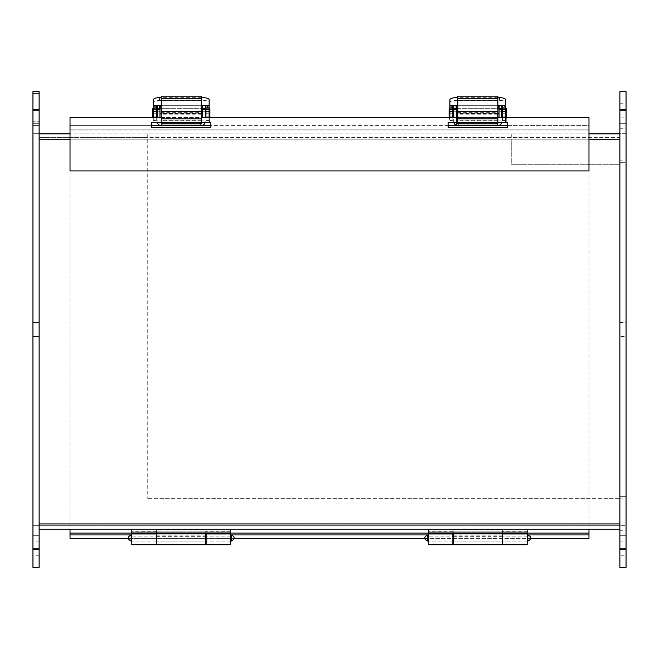 <?xml version="1.0" encoding="UTF-8"?>
<svg xmlns="http://www.w3.org/2000/svg" width="659" height="659" viewBox="0 0 659 659"><rect width="100%" height="100%" fill="white"/><g stroke="black" fill="none" stroke-linecap="round" stroke-linejoin="round"><path stroke-width="0.49" stroke-dasharray="3.29 2.47" d="M428.35 529.251L527.2 529.251L428.35 529.251L428.35 544.795M428.35 533.897L428.35 541.088L428.35 533.897M502.685 544.795L502.685 529.614L452.865 529.614L452.865 544.795M527.2 529.251L527.2 544.795M527.2 534.96L527.2 541.088L527.2 534.96L502.685 534.96L502.685 541.088L502.685 534.96M428.35 532.958L527.2 532.958M428.35 534.96L452.865 534.96L452.865 536.171L428.35 536.171M452.865 534.96L452.865 536.171M452.865 529.614L452.865 533.386M502.685 533.386L502.685 529.614M527.2 536.171L502.685 536.171M502.29 533.386L502.29 531.203L502.29 534.91L527.2 534.91L527.2 531.203L428.35 531.203L527.2 531.203L527.2 534.91L428.35 534.91L428.35 531.203L428.35 534.91L453.26 534.91L453.26 531.203L453.26 533.386M453.26 544.795L453.26 534.91L502.29 534.91L502.29 544.795M453.26 535.174L502.29 535.174M453.26 536.714L502.29 536.714M131.8 529.251L230.65 529.251L131.8 529.251L131.8 544.795M131.8 533.897L131.8 541.088L131.8 533.897M206.135 544.795L206.135 529.614L156.315 529.614L156.315 544.795M230.65 529.251L230.65 544.795M230.65 534.96L230.65 541.088L230.65 534.96L206.135 534.96L206.135 541.088L206.135 534.96M131.8 532.958L230.65 532.958M131.8 534.96L156.315 534.96L156.315 536.171L131.8 536.171M156.315 534.96L156.315 536.171M156.315 529.614L156.315 533.386M206.135 533.386L206.135 529.614M230.65 536.171L206.135 536.171M205.74 533.386L205.74 531.203L205.74 534.91L230.65 534.91L230.65 531.203L131.8 531.203L230.65 531.203L230.65 534.91L131.8 534.91L131.8 531.203L131.8 534.91L156.71 534.91L156.71 531.203L156.71 533.386M156.71 544.795L156.71 534.91L205.74 534.91L205.74 544.795M156.71 535.174L205.74 535.174M156.71 536.714L205.74 536.714M497.833 97.672L457.799 97.672M505.7 99.789L505.7 102.532A6.178 2.117 0 0 0 499.522 100.415L456.028 100.415A6.178 2.117 0 0 0 449.85 102.532L449.85 109.213L450.319 107.285A3.74 3.74 0 0 1 452.815 105.44M502.488 105.391A3.74 3.74 0 0 1 505.231 107.285L505.7 109.213L505.7 105.358L505.7 108.282L499.028 108.282M505.7 102.532L505.7 108.282L449.85 108.282L453.705 108.282L451.777 108.282L451.777 105.358L451.58 108.282M503.97 105.358L505.7 105.358L502.488 105.358L503.97 105.358L503.97 108.282M499.431 105.358L455.871 105.358M451.777 105.358L449.85 105.358L452.815 105.358L452.815 107.087L449.85 107.087M449.85 99.789L449.85 102.532M456.522 108.282L453.705 108.282L453.705 105.358L451.777 105.827A3.74 3.74 0 0 0 449.85 109.097L449.85 117.491M457.799 105.358L497.833 105.358M501.96 105.358L503.525 105.695A3.74 3.74 0 0 1 505.7 109.097L505.7 120.754L505.7 112.343L505.7 120.754L502.488 120.754L502.488 117.491M498.657 105.358L498.657 108.282M457.799 108.282L497.833 108.282M456.646 108.282L456.646 105.358M450.319 107.285L452.815 107.285L452.815 109.048A0.774 0.774 0 0 1 453.59 108.282L451.777 108.282L451.777 105.827M505.7 117.491L505.7 120.754L502.488 120.754L502.488 109.048A0.774 0.774 0 0 0 501.713 108.282A0.774 0.774 0 0 1 501.845 108.29M505.7 108.636L505.7 117.903L505.7 108.636M502.488 109.048L502.488 105.358L505.7 105.358M449.85 120.185L449.85 113.76L449.85 120.185L452.815 120.185L452.815 113.76L452.815 120.185M449.85 113.266L449.85 117.903L449.85 113.266M452.815 109.048L452.815 120.754L449.85 120.754L452.815 120.754L452.815 117.491M505.7 107.285L502.488 107.285L502.488 109.213L502.488 107.285L505.231 107.285M502.488 117.129L502.488 109.402L502.488 117.129L499.151 117.129L499.151 109.402L499.151 117.129M502.488 116.972L502.488 120.185L502.488 116.972M506.26 112.343L506.26 121.61L506.26 112.343L505.7 112.343M505.519 120.754L505.519 121.61L505.519 120.754M506.441 108.636L506.441 117.491M449.109 117.491L449.109 108.636M449.85 107.285L452.815 107.087M452.815 113.266L452.815 117.129L452.815 113.266M505.519 116.972L505.519 113.76L505.519 116.972M456.399 113.266L456.399 117.129L456.399 113.266M505.519 120.062L505.519 113.883L505.519 120.062L449.422 120.062L449.422 113.883L449.422 120.062M457.799 112.145L497.833 112.145L497.833 122.829L497.833 112.73L457.799 112.73L457.799 98.998L497.833 98.998L497.833 96.198M497.833 123.876L497.833 112.73M497.833 112.145L497.833 98.998M457.799 112.73L457.799 123.876M457.799 96.198L457.799 98.998M497.833 114.213L457.799 114.213M457.799 113.801L497.833 113.801M497.833 100.811L457.799 100.811M457.799 117.928L497.833 117.928M497.833 122.615L457.799 122.615M201.283 97.672L161.249 97.672M209.15 99.789L209.15 102.532A6.178 2.117 0 0 0 202.972 100.415L159.478 100.415A6.178 2.117 0 0 0 153.3 102.532L153.3 109.213L153.769 107.285A3.74 3.74 0 0 1 156.265 105.44M205.938 105.391A3.74 3.74 0 0 1 208.681 107.285L209.15 109.213L209.15 105.358L209.15 108.282L202.478 108.282M209.15 102.532L209.15 108.282L153.3 108.282L157.155 108.282L155.227 108.282L155.227 105.358L155.03 108.282M207.42 105.358L209.15 105.358L205.938 105.358L207.42 105.358L207.42 108.282M202.881 105.358L159.321 105.358M155.227 105.358L153.3 105.358L156.265 105.358L156.265 107.087L153.3 107.087M153.3 99.789L153.3 102.532M159.972 108.282L157.155 108.282L157.155 105.358L155.227 105.827A3.74 3.74 0 0 0 153.3 109.097L153.3 117.491M161.249 105.358L201.283 105.358M205.41 105.358L206.975 105.695A3.74 3.74 0 0 1 209.15 109.097L209.15 120.754L209.15 112.343L209.15 120.754L205.938 120.754L205.938 117.491M202.107 105.358L202.107 108.282M161.249 108.282L201.283 108.282M160.096 108.282L160.096 105.358M153.769 107.285L156.265 107.285L156.265 109.048A0.774 0.774 0 0 1 157.04 108.282L155.227 108.282L155.227 105.827M209.15 117.491L209.15 120.754L205.938 120.754L205.938 109.048A0.774 0.774 0 0 0 205.163 108.282A0.774 0.774 0 0 1 205.295 108.29M209.15 108.636L209.15 117.903L209.15 108.636M205.938 109.048L205.938 105.358L209.15 105.358M153.3 120.185L153.3 113.76L153.3 120.185L156.265 120.185L156.265 113.76L156.265 120.185M153.3 113.266L153.3 117.903L153.3 113.266M156.265 109.048L156.265 120.754L153.3 120.754L156.265 120.754L156.265 117.491M209.15 107.285L205.938 107.285L205.938 109.213L205.938 107.285L208.681 107.285M205.938 117.129L205.938 109.402L205.938 117.129L202.601 117.129L202.601 109.402L202.601 117.129M205.938 116.972L205.938 120.185L205.938 116.972M209.71 112.343L209.71 121.61L209.71 112.343L209.15 112.343M208.969 120.754L208.969 121.61L208.969 120.754M209.892 108.636L209.892 117.491M152.558 117.491L152.558 108.636M153.3 107.285L156.265 107.087M156.265 113.266L156.265 117.129L156.265 113.266M208.969 116.972L208.969 113.76L208.969 116.972M159.849 113.266L159.849 117.129L159.849 113.266M208.969 120.062L208.969 113.883L208.969 120.062L152.872 120.062L152.872 113.883L152.872 120.062M161.249 112.145L201.283 112.145L201.283 122.829L201.283 112.73L161.249 112.73L161.249 98.998L201.283 98.998L201.283 96.198M201.283 123.876L201.283 112.73M201.283 112.145L201.283 98.998M161.249 112.73L161.249 123.876M161.249 96.198L161.249 98.998M201.283 114.213L161.249 114.213M161.249 113.801L201.283 113.801M201.283 100.811L161.249 100.811M161.249 117.928L201.283 117.928M201.283 122.615L161.249 122.615M39.128 116.355L39.128 109.41L39.128 116.355M39.128 329.5L39.128 322.556L39.128 329.5M39.128 542.645L39.128 535.701L39.128 542.645M39.128 567.358L39.128 91.642L39.128 525.693L39.128 91.642L32.95 91.642L32.95 93.454L32.95 91.642L39.128 91.642L32.95 91.642L32.95 567.358L39.128 567.358M39.128 548.823L39.128 541.879L39.128 555.768L39.128 548.823L32.95 548.823M32.95 116.355L32.95 123.299L32.95 116.355M32.95 329.5L32.95 336.444L32.95 329.5M32.95 542.645L32.95 549.59L32.95 542.645M32.95 121.215L32.95 93.454L32.95 125.589L32.95 121.215L39.128 121.215L32.95 121.215M39.128 133.307L32.95 133.307L32.95 125.589L32.95 525.693L32.95 133.307L39.128 133.307M619.872 529.251L619.872 523.913L619.872 525.693L32.95 525.693L39.128 525.693L39.128 133.851L39.128 525.693L619.872 525.693L619.872 496.309L619.872 567.358L626.05 567.358L626.05 496.309L619.872 496.309L626.05 496.309L626.05 525.693L619.872 525.693L626.05 525.693L626.05 133.307L619.872 133.307L619.872 529.251L39.128 529.251L39.128 133.851L39.128 529.251M619.872 123.299L619.872 109.41L619.872 123.299L619.872 109.41L619.872 123.299L626.05 123.299L626.05 109.41L626.05 123.299L626.05 109.41L626.05 123.299L619.872 123.299M619.872 117.121L619.872 103.232L619.872 117.121L626.05 117.121L626.05 103.232L626.05 117.121M619.872 549.59L619.872 535.701L619.872 549.59L619.872 535.701L619.872 549.59L626.05 549.59L626.05 535.701L626.05 549.59L626.05 535.701L626.05 549.59L619.872 549.59M619.872 91.642L619.872 162.691L619.872 133.307L626.05 133.307L626.05 162.691L619.872 162.691L626.05 162.691L626.05 91.642L619.872 91.642M619.872 555.768L619.872 541.879L619.872 555.768L626.05 555.768L626.05 541.879L626.05 555.768M619.872 336.444L619.872 322.556L619.872 336.444L626.05 336.444L626.05 322.556L626.05 336.444M161.249 117.491L201.283 117.491M457.799 117.491L497.833 117.491M70.019 170.92L70.019 117.491L588.981 117.491L588.981 170.92L70.019 170.92M448.12 127.376L507.43 127.376L507.43 122.434L448.12 122.434L448.12 127.376M151.57 127.376L210.88 127.376L210.88 122.434L151.57 122.434L151.57 127.376M507.43 125.622L588.981 125.622L588.981 130.96L70.019 130.96L70.019 125.622L588.981 125.622L588.981 130.96L70.019 130.96L70.019 538.469L588.981 538.469L588.981 130.96L588.981 529.251M151.57 125.622L70.019 125.622L70.019 529.251M588.981 129.18L70.019 129.18L588.981 129.18M448.12 125.622L210.88 125.622M128.126 538.469L234.324 538.469M424.676 538.469L530.874 538.469M131.182 541.088L131.182 534.91L231.268 534.91L231.268 541.088M427.732 541.088L427.732 534.91L527.818 534.91L527.818 541.088M588.981 534.91L70.019 534.91M456.522 125.622L499.028 125.622L456.522 125.622L456.522 122.805L499.028 122.805L456.522 122.805L456.522 125.375M497.833 122.788A1.433 1.433 0 0 1 497.594 122.805L497.594 125.622L496.853 125.622L497.594 125.622A4.251 4.251 0 0 0 501.845 121.371A4.251 4.251 0 0 1 501.713 122.434M497.594 125.622L497.594 122.805A1.433 1.433 0 0 0 499.028 121.371A1.433 1.433 0 0 1 498.558 122.434M453.837 122.434A4.251 4.251 0 0 1 453.705 121.371L453.705 117.491M501.845 117.491L501.845 105.555L499.028 105.555L499.028 117.491M456.522 117.491L456.522 121.371A1.433 1.433 0 0 0 456.992 122.434M457.799 122.796A1.433 1.433 0 0 0 457.956 122.805A1.433 1.433 0 0 1 456.522 121.371L456.522 111.733L453.705 111.733L453.705 121.371A4.251 4.251 0 0 0 457.956 125.622L457.956 122.805L457.956 125.622M499.028 117.318L499.028 109.213L499.028 117.318L501.845 117.318L501.845 109.213L501.845 117.318M453.705 111.733L453.705 105.555L456.522 105.555L456.522 111.733M456.522 109.213L456.522 117.318L456.522 109.213L453.705 109.213L453.705 117.318L453.705 109.213M159.972 125.622L202.478 125.622L159.972 125.622L159.972 122.805L202.478 122.805L159.972 122.805L159.972 125.375M201.283 122.788A1.433 1.433 0 0 1 201.044 122.805L201.044 125.622L200.303 125.622L201.044 125.622A4.251 4.251 0 0 0 205.295 121.371A4.251 4.251 0 0 1 205.163 122.434M201.044 125.622L201.044 122.805A1.433 1.433 0 0 0 202.478 121.371A1.433 1.433 0 0 1 202.008 122.434M157.287 122.434A4.251 4.251 0 0 1 157.155 121.371L157.155 117.491M205.295 117.491L205.295 105.555L202.478 105.555L202.478 117.491M159.972 117.491L159.972 121.371A1.433 1.433 0 0 0 160.442 122.434M161.249 122.796A1.433 1.433 0 0 0 161.406 122.805A1.433 1.433 0 0 1 159.972 121.371L159.972 111.733L157.155 111.733L157.155 121.371A4.251 4.251 0 0 0 161.406 125.622L161.406 122.805L161.406 125.622M202.478 117.318L202.478 109.213L202.478 117.318L205.295 117.318L205.295 109.213L205.295 117.318M157.155 111.733L157.155 105.555L159.972 105.555L159.972 111.733M159.972 109.213L159.972 117.318L159.972 109.213L157.155 109.213L157.155 117.318L157.155 109.213M619.872 137.41L619.872 523.913L619.872 137.41L39.128 137.41L619.872 137.41M619.872 498.361L619.872 523.913L619.872 498.361L147.245 498.361L619.872 498.361M147.245 139.189L147.245 498.361L147.245 137.41L39.128 137.41L147.245 137.41L147.245 133.851L147.245 139.189L39.128 139.189L147.245 139.189M39.128 133.851L588.981 133.851L39.128 133.851M511.755 137.41L511.755 133.851L511.755 137.41M619.872 139.189L511.755 139.189L511.755 164.742L619.872 164.742L511.755 164.742L511.755 139.189L619.872 139.189L39.128 139.189M452.865 531.319L428.35 531.319M527.2 531.319L502.685 531.319M156.315 531.319L131.8 531.319M230.65 531.319L206.135 531.319M457.799 105.308L497.833 105.308M456.028 100.415L456.028 97.672M499.522 97.672L499.522 100.415M505.7 108.051L449.85 108.051M502.488 116.108L505.7 116.108M499.431 105.555L499.431 108.282M455.871 105.555L455.871 108.282M452.815 116.108L449.85 116.108M505.7 107.087L502.488 107.087M457.799 100.514L497.833 100.514M497.833 113.43L457.799 113.43M161.249 105.308L201.283 105.308M159.478 100.415L159.478 97.672M202.972 97.672L202.972 100.415M209.15 108.051L153.3 108.051M205.938 116.108L209.15 116.108M202.881 105.555L202.881 108.282M159.321 105.555L159.321 108.282M156.265 116.108L153.3 116.108M209.15 107.087L205.938 107.087M161.249 100.514L201.283 100.514M201.283 113.43L161.249 113.43M39.128 93.454L32.95 93.454L39.128 93.454M39.128 125.589L32.95 125.589L39.128 125.589M39.128 110.177L32.95 110.177M619.872 548.823L626.05 548.823M619.872 530.256L626.05 530.256M619.872 525.882L626.05 525.882M619.872 498.122L626.05 498.122M619.872 160.878L626.05 160.878M619.872 133.118L626.05 133.118M619.872 128.744L626.05 128.744M619.872 110.177L626.05 110.177M70.019 533.131L588.981 533.131M131.8 533.131L230.65 533.131M428.35 533.131L527.2 533.131M501.845 111.733L499.028 111.733M205.295 111.733L202.478 111.733M39.128 523.913L619.872 523.913M70.019 139.189L588.981 139.189M527.2 534.91L502.685 534.91M502.29 534.91L453.26 534.91M452.865 534.91L428.35 534.91M527.2 541.088L502.685 541.088L527.2 541.088M502.29 541.088L453.26 541.088L502.29 541.088M452.865 541.088L428.35 541.088L452.865 541.088M230.65 534.91L206.135 534.91M205.74 534.91L156.71 534.91M156.315 534.91L131.8 534.91M230.65 541.088L206.135 541.088L230.65 541.088M205.74 541.088L156.71 541.088L205.74 541.088M156.315 541.088L131.8 541.088L156.315 541.088M501.598 105.358L501.598 108.282M505.7 109.213L502.488 109.213M505.519 121.61L506.26 121.61M505.7 117.903L506.441 117.903M452.815 109.213L449.85 109.213M452.815 113.76L449.85 113.76M449.85 117.903L449.109 117.903M501.845 109.402L499.151 109.402M505.519 113.76L502.488 113.76M505.519 120.185L502.488 120.185M453.705 117.129L456.399 117.129M453.705 109.402L456.399 109.402M505.519 113.883L499.028 113.883M497.833 113.883L457.799 113.883M456.522 113.883L449.422 113.883M457.799 122.829L497.833 122.829M497.833 120.688L457.799 120.688M497.833 98.323L457.799 98.323M205.048 105.358L205.048 108.282M209.15 109.213L205.938 109.213M208.969 121.61L209.71 121.61M209.15 117.903L209.892 117.903M156.265 109.213L153.3 109.213M156.265 113.76L153.3 113.76M153.3 117.903L152.558 117.903M205.295 109.402L202.601 109.402M208.969 113.76L205.938 113.76M208.969 120.185L205.938 120.185M157.155 117.129L159.849 117.129M157.155 109.402L159.849 109.402M208.969 113.883L202.478 113.883M201.283 113.883L161.249 113.883M159.972 113.883L152.872 113.883M161.249 122.829L201.283 122.829M201.283 120.688L161.249 120.688M201.283 98.323L161.249 98.323M39.128 109.41L32.95 109.41L39.128 109.41M39.128 123.299L32.95 123.299L39.128 123.299M39.128 322.556L32.95 322.556L39.128 322.556M39.128 336.444L32.95 336.444L39.128 336.444M39.128 535.701L32.95 535.701L39.128 535.701M39.128 549.59L32.95 549.59L39.128 549.59M39.128 541.879L32.95 541.879M39.128 555.768L32.95 555.768M619.872 109.41L626.05 109.41L619.872 109.41M619.872 103.232L626.05 103.232M619.872 535.701L626.05 535.701L619.872 535.701M619.872 541.879L626.05 541.879M619.872 322.556L626.05 322.556M458.697 125.622L458.697 122.805M496.853 122.805L496.853 125.622M499.028 109.213L501.845 109.213M456.522 117.318L453.705 117.318M162.147 125.622L162.147 122.805M200.303 122.805L200.303 125.622M202.478 109.213L205.295 109.213M159.972 117.318L157.155 117.318"/><path stroke-width="0.99" d="M428.35 529.251L428.35 532.958L527.2 532.958L527.2 529.251M428.35 533.897L452.865 533.897L452.865 544.795L428.35 544.795L428.35 532.958M452.865 533.897L452.865 533.386L502.685 533.386L502.685 544.795L527.2 544.795L527.2 532.958M527.2 533.897L502.685 533.897M453.26 533.386L453.26 544.795L502.29 544.795L502.29 533.386M131.8 529.251L131.8 532.958L230.65 532.958L230.65 529.251M131.8 533.897L156.315 533.897L156.315 544.795L131.8 544.795L131.8 532.958M156.315 533.897L156.315 533.386L206.135 533.386L206.135 544.795L230.65 544.795L230.65 532.958M230.65 533.897L206.135 533.897M156.71 533.386L156.71 544.795L205.74 544.795L205.74 533.386M497.833 105.308L505.7 105.308L505.7 99.789A6.178 2.117 0 0 0 499.522 97.672L497.833 97.672M457.799 97.672L456.028 97.672A6.178 2.117 0 0 0 449.85 99.789L449.85 105.308L457.799 105.308M505.7 105.308L505.7 117.491M499.431 105.555L502.488 105.358L497.833 105.358M457.799 105.358L453.705 105.358M449.85 117.491L449.85 105.308M455.871 105.555L452.857 105.432M452.815 117.491L452.815 105.358L449.85 105.358L451.58 105.358M501.96 105.358A3.74 3.74 0 0 1 502.488 105.391M499.028 108.282L498.657 105.358M457.42 105.358L457.799 108.282M497.833 108.282L497.883 105.358M456.646 105.358L456.522 108.282M452.815 105.44A3.74 3.74 0 0 1 453.59 105.358M498.657 108.282L497.883 108.282M457.42 108.282L456.646 108.282M453.705 108.282L453.59 108.282A0.774 0.774 0 0 0 452.815 109.048M501.845 108.29A0.774 0.774 0 0 1 502.488 109.048M502.488 117.491L502.488 105.358L505.7 105.358M505.7 108.636L506.441 108.636L506.441 117.491M449.85 108.636L449.109 108.636L449.109 117.491M502.488 117.129L501.845 117.129M497.833 96.198L497.833 123.876L457.799 123.876L457.799 96.198L497.833 96.198M497.833 118.884L457.799 118.884M497.833 111.651L457.799 111.651M201.283 105.308L209.15 105.308L209.15 99.789A6.178 2.117 0 0 0 202.972 97.672L201.283 97.672M161.249 97.672L159.478 97.672A6.178 2.117 0 0 0 153.3 99.789L153.3 105.308L161.249 105.308M209.15 105.308L209.15 117.491M202.881 105.555L205.938 105.358L201.283 105.358M161.249 105.358L157.155 105.358M153.3 117.491L153.3 105.308M159.321 105.555L156.307 105.432M156.265 117.491L156.265 105.358L153.3 105.358L155.03 105.358M205.41 105.358A3.74 3.74 0 0 1 205.938 105.391M202.478 108.282L202.107 105.358M160.87 105.358L161.249 108.282M201.283 108.282L201.333 105.358M160.096 105.358L159.972 108.282M156.265 105.44A3.74 3.74 0 0 1 157.04 105.358M202.107 108.282L201.333 108.282M160.87 108.282L160.096 108.282M157.155 108.282L157.04 108.282A0.774 0.774 0 0 0 156.265 109.048M205.295 108.29A0.774 0.774 0 0 1 205.938 109.048M205.938 117.491L205.938 105.358L209.15 105.358M209.15 108.636L209.892 108.636L209.892 117.491M153.3 108.636L152.558 108.636L152.558 117.491M205.938 117.129L205.295 117.129M201.283 96.198L201.283 123.876L161.249 123.876L161.249 96.198L201.283 96.198M201.283 118.884L161.249 118.884M201.283 111.651L161.249 111.651M39.128 110.177L39.128 567.358L32.95 567.358L32.95 91.642L39.128 91.642L39.128 110.177L32.95 110.177M626.05 548.823L626.05 567.358L619.872 567.358L619.872 91.642L626.05 91.642L626.05 548.823L619.872 548.823M497.833 117.491L588.981 117.491L588.981 170.92L70.019 170.92L70.019 117.491L161.249 117.491M201.283 117.491L457.799 117.491M448.12 122.434L448.12 127.376L507.43 127.376L507.43 122.434L448.12 122.434M151.57 122.434L151.57 127.376L210.88 127.376L210.88 122.434L151.57 122.434M70.019 529.251L70.019 533.131L131.8 533.131M70.019 533.131L70.019 538.469L128.126 538.469M588.981 529.251L588.981 538.469L530.874 538.469M507.43 125.622L448.12 125.622M210.88 125.622L151.57 125.622M234.324 538.469L424.676 538.469M70.019 534.91L131.182 534.91L131.182 541.088C127.212 539.029 127.212 536.97 131.182 534.91L131.8 534.91M230.65 534.91L231.268 534.91C235.238 536.97 235.238 539.029 231.268 541.088L231.268 534.91L427.732 534.91L427.732 541.088C423.762 539.029 423.762 536.97 427.732 534.91L428.35 534.91M527.2 534.91L527.818 534.91C531.788 536.97 531.788 539.029 527.818 541.088L527.818 534.91L588.981 534.91M498.558 122.434A1.433 1.433 0 0 1 497.833 122.788M453.705 117.491L453.705 105.555L456.522 105.555L456.522 117.491M457.956 125.622A4.251 4.251 0 0 1 453.837 122.434M501.713 122.434A4.251 4.251 0 0 1 497.594 125.622M499.028 117.491L499.028 105.555L501.845 105.555L501.845 117.491M456.992 122.434A1.433 1.433 0 0 0 457.799 122.796M202.008 122.434A1.433 1.433 0 0 1 201.283 122.788M157.155 117.491L157.155 105.555L159.972 105.555L159.972 117.491M161.406 125.622A4.251 4.251 0 0 1 157.287 122.434M205.163 122.434A4.251 4.251 0 0 1 201.044 125.622M202.478 117.491L202.478 105.555L205.295 105.555L205.295 117.491M160.442 122.434A1.433 1.433 0 0 0 161.249 122.796M39.128 529.251L619.872 529.251M39.128 133.851L70.019 133.851L39.128 133.851M588.981 133.851L619.872 133.851L588.981 133.851M505.7 111.486L502.488 111.486M505.7 109.213L502.488 109.213M449.85 109.213L452.815 109.213M449.85 111.486L452.815 111.486M497.833 98.726L457.799 98.726M209.15 111.486L205.938 111.486M209.15 109.213L205.938 109.213M153.3 109.213L156.265 109.213M153.3 111.486L156.265 111.486M201.283 98.726L161.249 98.726M39.128 548.823L32.95 548.823M619.872 110.177L626.05 110.177M230.65 533.131L428.35 533.131M527.2 533.131L588.981 533.131M453.705 108.62L456.522 108.62M499.028 108.62L501.845 108.62M157.155 108.62L159.972 108.62M202.478 108.62L205.295 108.62M619.872 523.913L39.128 523.913M39.128 139.189L70.019 139.189M588.981 139.189L619.872 139.189M527.818 541.088L527.2 541.088M428.35 541.088L427.732 541.088M231.268 541.088L230.65 541.088M131.8 541.088L131.182 541.088M502.488 109.402L501.845 109.402M452.815 117.129L453.705 117.129M452.815 109.402L453.705 109.402M499.028 113.883L497.833 113.883M457.799 113.883L456.522 113.883M205.938 109.402L205.295 109.402M156.265 117.129L157.155 117.129M156.265 109.402L157.155 109.402M202.478 113.883L201.283 113.883M161.249 113.883L159.972 113.883"/></g></svg>
